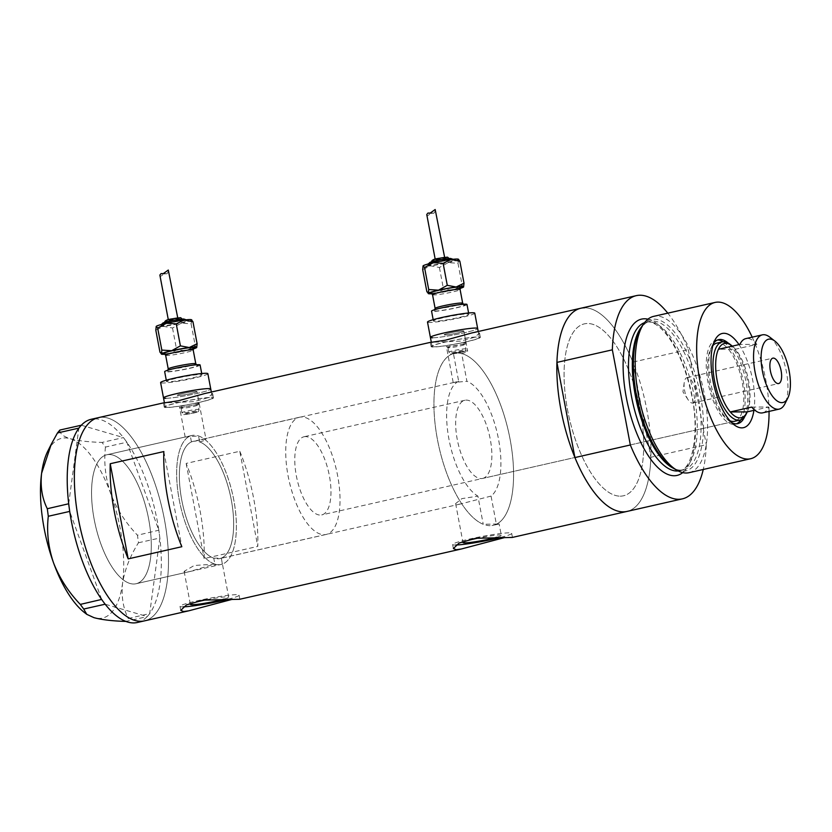 <?xml version="1.0" encoding="UTF-8"?>
<svg xmlns="http://www.w3.org/2000/svg" width="832" height="832" viewBox="0 0 832 832"><rect width="100%" height="100%" fill="white"/><g stroke="black" fill="none" stroke-linecap="round" stroke-linejoin="round"><path stroke-width="0.62" stroke-dasharray="4.16 3.12" d="M191.89 435.479L106.798 454.782L185.401 436.956L198.536 435.937L199.659 441.906A60.112 24.274 -102.8 0 1 231.358 500.292A60.112 24.274 -102.8 0 1 221.27 558.126L222.394 564.086L209.279 565.666L189.197 571.688L136.053 583.742A66.123 26.697 -102.8 0 1 133.661 584.012A66.123 26.697 -102.8 0 1 94.765 522.278A66.123 26.697 -102.8 0 1 106.798 454.782A66.123 26.697 -102.8 0 1 109.19 454.511A66.123 26.697 -102.8 0 1 148.096 516.256A66.123 26.697 -102.8 0 1 136.053 583.742A66.123 26.697 77.2 0 0 141.929 494.437A66.123 26.697 77.2 0 0 106.798 454.782A66.123 26.697 77.2 0 0 100.922 544.086A66.123 26.697 77.2 0 0 136.053 583.742L221.146 564.439A66.123 26.697 77.2 0 0 227.022 475.145A66.123 26.697 77.2 0 0 191.89 435.479A66.123 26.697 77.2 0 0 186.014 524.784A66.123 26.697 77.2 0 0 221.146 564.439M199.659 441.906C205.338 440.357 207.126 439.358 205.046 438.911L191.433 441.938L190.31 435.968A66.123 26.697 -102.8 0 0 179.358 500.5A66.123 26.697 -102.8 0 0 214.874 564.106L213.751 558.158A60.112 24.274 -102.8 0 1 181.834 500.49A60.112 24.274 -102.8 0 1 191.433 441.938M199.202 403.364A10.015 0.822 -10.7 0 1 199.181 403.437A10.015 0.822 -10.7 0 1 191.152 405.714A10.015 0.822 -10.7 0 1 180.419 407.254A10.015 0.822 -10.7 0 1 179.566 407.15A10.015 0.822 -10.7 0 1 179.514 407.087A10.015 0.822 -10.7 0 1 187.169 404.82A10.015 0.822 -10.7 0 1 198.297 403.198A10.015 0.822 -10.7 0 1 199.202 403.364L196.976 391.591A10.015 0.822 -10.7 0 1 189.322 393.858A10.015 0.822 -10.7 0 1 178.194 395.481A10.015 0.822 -10.7 0 1 177.289 395.314A10.015 0.822 -10.7 0 1 184.943 393.047A10.015 0.822 -10.7 0 1 196.071 391.425A10.015 0.822 -10.7 0 1 196.976 391.591A10.015 0.822 -10.7 0 1 189.322 393.858A10.015 0.822 -10.7 0 1 178.194 395.481A10.015 0.822 -10.7 0 1 177.289 395.314A10.015 0.822 -10.7 0 1 184.943 393.047A10.015 0.822 -10.7 0 1 196.071 391.425A10.015 0.822 -10.7 0 1 196.976 391.591L205.972 439.213L205.046 438.911M466.742 350.906L453.43 353.59L458.671 381.326L454.054 382.429L466.918 381.285L461.677 353.558C467.095 352.113 468.78 351.229 466.742 350.906L467.667 351.166L463.871 331.063A10.015 0.822 -10.7 0 1 456.206 333.32A10.015 0.822 -10.7 0 1 445.089 334.942A10.015 0.822 -10.7 0 1 444.184 334.776A10.015 0.822 -10.7 0 1 451.838 332.519A10.015 0.822 -10.7 0 1 462.956 330.897A10.015 0.822 -10.7 0 1 463.871 331.063A10.015 0.822 -10.7 0 1 456.206 333.32A10.015 0.822 -10.7 0 1 445.089 334.942A10.015 0.822 -10.7 0 1 444.184 334.776A10.015 0.822 -10.7 0 1 451.838 332.519A10.015 0.822 -10.7 0 1 462.956 330.897A10.015 0.822 -10.7 0 1 463.871 331.063L466.086 342.836A10.015 0.822 -10.7 0 1 466.066 342.909A10.015 0.822 -10.7 0 1 458.037 345.176A10.015 0.822 -10.7 0 1 447.314 346.715A10.015 0.822 -10.7 0 1 446.451 346.611A10.015 0.822 -10.7 0 1 446.399 346.549A10.015 0.822 -10.7 0 1 454.064 344.292A10.015 0.822 -10.7 0 1 465.182 342.67A10.015 0.822 -10.7 0 1 466.086 342.836M496.673 537.274A19.5 1.602 169.3 0 0 501.29 535.319L499.148 523.983L496.371 524.233L491.057 496.08A60.112 24.274 77.2 0 0 497.931 436.28A60.112 24.274 77.2 0 0 466.918 381.285M491.057 496.08L460.325 504.026L457.475 504.431L455.624 503.589L461.895 498.628L477.911 496.132L483.236 524.285A88.161 35.599 77.2 0 1 436.904 436.55A88.161 35.599 77.2 0 1 453.43 353.59M213.751 558.158L221.322 558.189L228.686 597.158A19.5 1.602 169.3 0 0 226.928 596.825A19.5 1.602 169.3 0 0 206.866 599.664M460.325 504.026L221.322 558.189M165.682 398.32A24.045 1.966 -10.7 0 0 192.39 394.42A24.045 1.966 -10.7 0 0 210.756 388.991A24.045 1.966 -10.7 0 1 192.39 394.42A24.045 1.966 -10.7 0 1 165.682 398.32A24.045 1.966 -10.7 0 1 163.509 397.914M167.388 407.347A24.045 1.966 -10.7 0 1 165.214 406.942A24.045 1.966 -10.7 0 1 183.591 401.513A24.045 1.966 -10.7 0 1 210.288 397.613A24.045 1.966 -10.7 0 1 212.462 398.018A24.045 1.966 -10.7 0 1 194.095 403.447A24.045 1.966 -10.7 0 1 167.388 407.347M432.567 337.782A24.045 1.966 -10.7 0 0 459.274 333.892A24.045 1.966 -10.7 0 0 477.651 328.453A24.045 1.966 -10.7 0 1 459.274 333.892A24.045 1.966 -10.7 0 1 432.567 337.782A24.045 1.966 -10.7 0 1 430.394 337.386M434.273 346.809A24.045 1.966 -10.7 0 1 432.099 346.414A24.045 1.966 -10.7 0 1 450.476 340.974A24.045 1.966 -10.7 0 1 477.183 337.074A24.045 1.966 -10.7 0 1 479.357 337.48A24.045 1.966 -10.7 0 1 460.98 342.919A24.045 1.966 -10.7 0 1 434.273 346.809M204.922 393.494L210.298 392.704L212.649 393.609L207.782 397.779L193.97 401.638L164.445 402.854M211.182 397.415A25.043 2.049 -10.7 0 1 213.45 397.831A25.043 2.049 -10.7 0 1 194.314 403.489A25.043 2.049 -10.7 0 1 166.494 407.545A25.043 2.049 -10.7 0 1 164.237 407.129A25.043 2.049 -10.7 0 1 183.373 401.471A25.043 2.049 -10.7 0 1 211.182 397.415M471.806 332.956L477.183 332.166L479.544 333.07L474.666 337.241L460.855 341.11L431.33 342.316M478.078 336.877A25.043 2.049 -10.7 0 1 480.334 337.293A25.043 2.049 -10.7 0 1 461.198 342.95A25.043 2.049 -10.7 0 1 433.378 347.017A25.043 2.049 -10.7 0 1 431.122 346.59A25.043 2.049 -10.7 0 1 450.258 340.933A25.043 2.049 -10.7 0 1 478.078 336.877M501.29 535.319A19.5 1.602 169.3 0 0 499.533 534.997A19.5 1.602 169.3 0 0 479.471 537.836M224.068 599.102A19.5 1.602 169.3 0 0 228.686 597.158M214.874 564.106L194.199 565.5L184.132 571.355L185.983 572.146L189.197 571.688M232.336 599.31L239.678 599.279M228.249 599.196A30.056 2.465 169.3 0 0 239.065 595.192A30.056 2.465 169.3 0 0 236.34 594.693A30.056 2.465 169.3 0 0 202.966 599.56A30.056 2.465 169.3 0 0 180.003 606.351A30.056 2.465 169.3 0 0 182.718 606.85A30.056 2.465 169.3 0 0 183.3 606.85M504.951 537.482L512.283 537.441M500.854 537.368A30.056 2.465 169.3 0 0 511.67 533.364A30.056 2.465 169.3 0 0 508.955 532.854A30.056 2.465 169.3 0 0 475.582 537.732A30.056 2.465 169.3 0 0 452.608 544.523A30.056 2.465 169.3 0 0 455.322 545.022A30.056 2.465 169.3 0 0 455.915 545.012M496.371 524.233A88.161 35.599 77.2 0 0 509.506 436.27A88.161 35.599 77.2 0 0 461.677 353.558M620.214 496.163A88.161 35.599 77.2 0 0 623.397 495.799A88.161 35.599 77.2 0 0 639.454 405.818A88.161 35.599 77.2 0 0 587.579 323.492A88.161 35.599 77.2 0 0 584.397 323.856A88.161 35.599 77.2 0 0 568.339 413.847A88.161 35.599 77.2 0 0 620.214 496.163A88.161 35.599 -102.8 0 1 568.339 413.847A88.161 35.599 -102.8 0 1 584.397 323.856A88.161 35.599 -102.8 0 1 587.579 323.492A88.161 35.599 -102.8 0 1 639.454 405.818A88.161 35.599 -102.8 0 1 623.397 495.799A88.161 35.599 -102.8 0 1 620.214 496.163M198.536 435.937A66.123 26.697 -102.8 0 1 233.834 500.282A66.123 26.697 -102.8 0 1 222.394 564.086M98.384 417.654A104.187 42.068 -102.8 0 1 102.149 417.238A104.187 42.068 -102.8 0 1 163.446 514.519A104.187 42.068 -102.8 0 1 144.477 620.87A104.187 42.068 77.2 0 0 153.733 480.147A104.187 42.068 77.2 0 0 98.384 417.654M584.615 307.798A104.187 42.068 -102.8 0 1 645.913 405.09A104.187 42.068 -102.8 0 1 626.943 511.441A104.187 42.068 77.2 0 0 650.863 457.257L706.274 444.694A104.187 42.068 77.2 0 1 703.258 469.477M239.793 451.266A104.187 42.068 -102.8 0 1 257.764 546.416L204.142 558.584A104.187 42.068 77.2 0 0 186.16 463.424L239.793 451.266L257.764 546.416M186.056 437.081L190.31 435.968M497.453 524.004L483.236 524.285M458.671 381.326A60.112 24.274 77.2 0 0 448.469 436.467A60.112 24.274 77.2 0 0 477.911 496.132M186.16 463.424L204.142 558.584M163.842 451.558L181.823 546.718M201.469 439.473L454.054 382.429M124.602 439.15L123.448 437.58L102.055 442.437L105.466 447.065L126.859 442.218L158.808 530.223A104.187 42.068 77.2 0 0 146.588 481.77A104.187 42.068 77.2 0 0 126.911 442.343A104.187 42.068 77.2 0 0 125.705 440.648L124.602 439.15A104.187 42.068 77.2 0 0 123.386 437.57A104.187 42.068 77.2 0 0 91.229 419.276M147.274 616.574L147.212 616.554A104.187 42.068 77.2 0 0 148.096 615.586L148.876 614.64A104.187 42.068 77.2 0 0 149.698 613.548L128.294 618.509L125.882 621.421L147.274 616.574L148.096 615.586M138.466 542.755L159.848 538.013A104.187 42.068 77.2 0 0 159.526 535.35L159.193 532.906A104.187 42.068 77.2 0 0 158.808 530.223L137.467 535.205L138.466 542.755C130.094 556.14 124.8 569.587 122.595 583.076C121.181 596.211 123.074 608.015 128.294 618.509M159.858 537.898L159.526 535.35M126.859 442.218L125.705 440.648M81.338 425.214L123.448 437.58M148.876 614.64L149.687 613.652M68.702 503.766L78.853 428.22M59.883 430.05C59.696 433.524 63.128 436.405 70.179 438.693C77.896 440.773 88.514 442.021 102.055 442.437M105.466 447.065C103.709 462.571 105.446 478.078 110.687 493.584C116.678 508.976 125.601 522.85 137.467 535.205M159.848 538.013L149.698 613.548A104.187 42.068 77.2 0 0 159.848 538.013M137.322 622.492A104.187 42.068 77.2 0 0 147.212 616.554L105.165 604.209M101.65 599.435L69.742 511.545M159.193 532.906L158.86 530.348M47.788 451.162A92.165 37.211 -102.8 0 1 70.179 438.693A92.165 37.211 -102.8 0 1 110.687 493.584A92.165 37.211 -102.8 0 1 122.595 583.076A92.165 37.211 -102.8 0 1 94.016 617.677A92.165 37.211 -102.8 0 1 84.375 612.466M739.014 344.614A48.287 19.5 -102.8 0 1 753.927 410.363M744.754 416.541A43.077 17.389 77.2 0 0 745.17 377.79A43.077 17.389 77.2 0 0 728.073 343.002M482.622 478.431A40.071 16.182 77.2 0 0 489.923 437.528A40.071 16.182 77.2 0 0 466.346 400.109A40.071 16.182 77.2 0 0 464.901 400.265A40.071 16.182 77.2 0 0 457.6 441.168A40.071 16.182 77.2 0 0 481.177 478.587A40.071 16.182 77.2 0 0 482.622 478.431L734.562 421.283A40.071 16.182 77.2 0 0 741.863 380.38A40.071 16.182 77.2 0 0 718.286 342.961M717.454 340.028A43.077 17.389 77.2 0 0 716.175 340.194A43.077 17.389 77.2 0 0 708.334 384.166A43.077 17.389 77.2 0 0 733.678 424.393A43.077 17.389 77.2 0 0 735.228 424.216A43.077 17.389 77.2 0 0 736.455 423.81M740.844 419.786A43.077 17.389 77.2 0 0 742.664 378.352A43.077 17.389 77.2 0 0 723.143 341.765M490.069 525.678A88.161 35.599 -102.8 0 1 438.204 443.362A88.161 35.599 -102.8 0 1 454.262 353.371A88.161 35.599 -102.8 0 1 457.444 353.018A88.161 35.599 -102.8 0 1 509.309 435.334A88.161 35.599 -102.8 0 1 493.262 525.325A88.161 35.599 -102.8 0 1 490.069 525.678M641.94 326.31A77.626 31.346 -102.8 0 1 654.077 319.176A77.626 31.346 -102.8 0 1 700.419 395.065A77.626 31.346 -102.8 0 1 682.802 471.203A77.626 31.346 -102.8 0 1 674.253 468.77M689.104 472.68A80.142 32.365 77.2 0 0 703.695 390.874A80.142 32.365 77.2 0 0 656.542 316.035A80.142 32.365 77.2 0 0 653.65 316.368M580.85 308.225A104.187 42.068 77.2 0 1 632.882 362.107L688.293 349.534A104.187 42.068 77.2 0 0 667.794 313.154M688.293 349.534L706.274 444.694M632.882 362.107L650.863 457.257M769.049 411.403A80.142 32.365 77.2 0 0 752.201 337.158M713.596 343.262A43.077 17.389 77.2 0 0 712.171 345.634A43.077 17.389 77.2 0 0 711.246 385.486A43.077 17.389 77.2 0 0 729.269 421.034A43.077 17.389 77.2 0 0 731.578 422.552M712.878 345.571A40.071 16.182 77.2 0 0 709.925 385.778A40.071 16.182 77.2 0 0 729.934 420.784M692.359 403.062A13.021 5.262 77.2 0 0 692.827 403.01A13.021 5.262 77.2 0 0 695.198 389.719A13.021 5.262 77.2 0 0 687.544 377.562A13.021 5.262 77.2 0 0 687.066 377.614A13.021 5.262 77.2 0 0 684.226 382.543A13.021 5.262 77.2 0 0 688.137 399.786A13.021 5.262 77.2 0 0 692.359 403.062M747.271 411.871A38.064 15.371 77.2 0 0 735.436 349.222L756.891 344.354A38.064 15.371 77.2 0 0 747.261 338.437A38.064 15.371 77.2 0 0 745.888 338.593M305.458 436.592A40.071 16.182 77.2 0 0 304.013 436.758A40.071 16.182 77.2 0 0 296.712 477.662A40.071 16.182 77.2 0 0 320.289 515.081A40.071 16.182 77.2 0 0 321.745 514.914A40.071 16.182 77.2 0 0 329.035 474.011A40.071 16.182 77.2 0 0 305.458 436.592M301.756 416.978A60.112 24.274 77.2 0 0 299.582 417.217A60.112 24.274 77.2 0 0 288.631 478.577A60.112 24.274 77.2 0 0 324.002 534.706A60.112 24.274 77.2 0 0 326.175 534.456A60.112 24.274 77.2 0 0 337.116 473.106A60.112 24.274 77.2 0 0 301.756 416.978M195.395 441.095A60.112 24.274 77.2 0 0 193.222 441.345A60.112 24.274 77.2 0 0 182.27 502.694A60.112 24.274 77.2 0 0 217.641 558.823A60.112 24.274 77.2 0 0 219.814 558.584A60.112 24.274 77.2 0 0 230.755 497.224A60.112 24.274 77.2 0 0 195.395 441.095M730.08 344.344A40.071 16.182 -102.8 0 1 746.845 377.406A40.071 16.182 -102.8 0 1 745.982 414.471M732.358 346.122A38.064 15.371 77.2 0 1 735.436 349.222L718.432 349.284M769.808 337.168A38.064 15.371 -102.8 0 1 785.741 368.586A38.064 15.371 -102.8 0 1 784.919 403.801M762.726 412.838A38.064 15.371 77.2 0 0 768.726 407.004L754.79 410.166M756.891 344.354L739.887 344.417M751.722 407.077L768.726 407.004M162.24 325.842A13.021 1.071 -10.7 0 1 161.065 325.624A13.021 1.071 -10.7 0 1 171.018 322.681A13.021 1.071 -10.7 0 1 185.484 320.57A13.021 1.071 -10.7 0 1 186.659 320.788A13.021 1.071 -10.7 0 1 176.706 323.731A13.021 1.071 -10.7 0 1 162.24 325.842M165.443 323.076A9.017 0.738 -10.7 0 1 164.632 322.92A9.017 0.738 -10.7 0 1 171.527 320.882A9.017 0.738 -10.7 0 1 181.532 319.426A9.017 0.738 -10.7 0 1 182.354 319.571A9.017 0.738 -10.7 0 1 175.458 321.61A9.017 0.738 -10.7 0 1 165.443 323.076M191.495 319.758A18.034 1.477 -10.7 0 1 191.506 320.039A18.034 1.477 -10.7 0 1 181.293 323.18A18.034 1.477 -10.7 0 1 163.644 326.352A18.034 1.477 -10.7 0 1 157.778 326.862A18.034 1.477 -10.7 0 1 156.177 326.435M159.869 275.059L160.534 276.37L164.746 273.593L167.014 273.77L168.844 270.743M168.834 320.258L177.85 318.396L168.834 320.258M200.106 364.988A18.034 1.477 -10.7 0 1 186.326 369.065A18.034 1.477 -10.7 0 1 166.306 371.987A18.034 1.477 -10.7 0 1 164.674 371.686M168.158 381.794A18.034 1.477 -10.7 0 1 166.525 381.493A18.034 1.477 -10.7 0 1 180.305 377.426A18.034 1.477 -10.7 0 1 200.335 374.504A18.034 1.477 -10.7 0 1 201.958 374.806A18.034 1.477 -10.7 0 1 188.178 378.872A18.034 1.477 -10.7 0 1 168.158 381.794M197.361 404.758A8.694 0.718 169.3 0 0 187.71 406.172A8.694 0.718 169.3 0 0 181.064 408.138A8.694 0.718 169.3 0 0 181.095 408.19A8.694 0.718 169.3 0 0 181.844 408.283A8.694 0.718 169.3 0 0 191.162 406.942A8.694 0.718 169.3 0 0 198.13 404.966A8.694 0.718 169.3 0 0 198.151 404.903A8.694 0.718 169.3 0 0 197.361 404.758M207.865 373.682A24.045 1.966 -10.7 0 1 189.498 379.122A24.045 1.966 -10.7 0 1 162.791 383.011A24.045 1.966 -10.7 0 1 160.618 382.616M193.357 348.889A18.034 1.477 -10.7 0 1 186.482 350.646A18.034 1.477 -10.7 0 1 168.834 353.829A18.034 1.477 -10.7 0 1 165.09 354.224M159.962 352.165L168.834 353.829L176.675 350.022L186.482 350.646L195.26 345.81L196.737 347.454M191.88 320.008L191.1 323.804L181.293 323.18L172.515 328.016L163.644 326.352L155.802 330.158M172.515 328.016L176.675 350.022M191.1 323.804L195.26 345.81M429.135 265.314A13.021 1.071 -10.7 0 1 427.95 265.096A13.021 1.071 -10.7 0 1 437.902 262.153A13.021 1.071 -10.7 0 1 452.369 260.042A13.021 1.071 -10.7 0 1 453.544 260.26A13.021 1.071 -10.7 0 1 443.591 263.203A13.021 1.071 -10.7 0 1 429.135 265.314M432.338 262.538A9.017 0.738 -10.7 0 1 431.517 262.382A9.017 0.738 -10.7 0 1 438.412 260.354A9.017 0.738 -10.7 0 1 448.427 258.887A9.017 0.738 -10.7 0 1 449.238 259.043A9.017 0.738 -10.7 0 1 442.343 261.071A9.017 0.738 -10.7 0 1 432.338 262.538M458.39 259.22A18.034 1.477 -10.7 0 1 458.401 259.501A18.034 1.477 -10.7 0 1 448.178 262.642A18.034 1.477 -10.7 0 1 430.529 265.824A18.034 1.477 -10.7 0 1 424.663 266.323A18.034 1.477 -10.7 0 1 423.062 265.897M426.754 214.521L427.43 215.831L431.631 213.054L433.898 213.231L435.729 210.205M435.718 259.719L444.735 257.858L435.718 259.719M466.991 304.46A18.034 1.477 -10.7 0 1 453.211 308.526A18.034 1.477 -10.7 0 1 433.191 311.449A18.034 1.477 -10.7 0 1 431.558 311.147M435.042 321.266A18.034 1.477 -10.7 0 1 433.41 320.965A18.034 1.477 -10.7 0 1 447.19 316.888A18.034 1.477 -10.7 0 1 467.22 313.966A18.034 1.477 -10.7 0 1 468.853 314.267A18.034 1.477 -10.7 0 1 455.073 318.344A18.034 1.477 -10.7 0 1 435.042 321.266M464.246 344.23A8.694 0.718 169.3 0 0 454.594 345.634A8.694 0.718 169.3 0 0 447.949 347.599A8.694 0.718 169.3 0 0 447.99 347.651A8.694 0.718 169.3 0 0 448.729 347.745A8.694 0.718 169.3 0 0 458.047 346.403A8.694 0.718 169.3 0 0 465.015 344.438A8.694 0.718 169.3 0 0 465.036 344.375A8.694 0.718 169.3 0 0 464.246 344.23M474.76 313.154A24.045 1.966 -10.7 0 1 456.383 318.583A24.045 1.966 -10.7 0 1 429.676 322.483A24.045 1.966 -10.7 0 1 427.502 322.078M460.242 288.35A18.034 1.477 -10.7 0 1 453.367 290.118A18.034 1.477 -10.7 0 1 435.718 293.29A18.034 1.477 -10.7 0 1 431.974 293.696M426.847 291.626L435.718 293.29L443.56 289.494L453.367 290.118L462.145 285.272L463.622 286.926M458.765 259.48L457.985 263.276L448.178 262.642L439.41 267.488L430.529 265.824L422.687 269.62M439.41 267.488L443.56 289.494M457.985 263.276L462.145 285.272M641.337 327.194A76.138 30.742 -102.8 0 1 649.875 321.329A76.138 30.742 -102.8 0 1 652.621 321.017A76.138 30.742 -102.8 0 1 697.414 392.122A76.138 30.742 -102.8 0 1 683.55 469.83A76.138 30.742 -102.8 0 1 680.805 470.142A76.138 30.742 -102.8 0 1 673.327 468.229M647.941 319.176A80.142 32.365 -102.8 0 1 690.872 390.104A80.142 32.365 -102.8 0 1 682.739 472.607M678.226 470.943A76.138 30.742 77.2 0 0 679.723 470.704A76.138 30.742 77.2 0 0 693.597 392.985A76.138 30.742 77.2 0 0 648.794 321.89A76.138 30.742 77.2 0 0 646.048 322.202A76.138 30.742 77.2 0 0 644.592 322.629M182.718 412.87A8.694 0.718 -10.7 0 1 181.927 412.724A8.694 0.718 -10.7 0 1 188.573 410.758A8.694 0.718 -10.7 0 1 198.234 409.354A8.694 0.718 -10.7 0 1 199.014 409.5A8.694 0.718 -10.7 0 1 192.369 411.466A8.694 0.718 -10.7 0 1 182.718 412.87M196.81 411.726A6.687 0.551 169.3 0 0 188.084 413.088A6.687 0.551 169.3 0 0 184.87 414.43A6.687 0.551 169.3 0 0 193.596 413.067A6.687 0.551 169.3 0 0 196.81 411.726M165.641 355.243A14.03 1.144 169.3 0 0 166.91 355.482A14.03 1.144 169.3 0 0 182.489 353.205A14.03 1.144 169.3 0 0 193.201 350.033M187.866 350.137A16.026 1.31 -10.7 0 1 164.757 353.922A16.026 1.31 -10.7 0 1 164.642 353.922M168.085 371.582A16.026 1.31 169.3 0 0 188.999 368.316A16.026 1.31 169.3 0 0 196.695 365.092A16.026 1.31 169.3 0 0 175.791 368.368A16.026 1.31 169.3 0 0 168.085 371.582M195.801 363.771A14.03 1.144 -10.7 0 1 185.078 366.943A14.03 1.144 -10.7 0 1 169.51 369.21A14.03 1.144 -10.7 0 1 168.241 368.982M179.379 317.866A7.01 0.572 -10.7 0 1 176.01 319.27A7.01 0.572 -10.7 0 1 166.868 320.705M183.321 319.02A11.024 0.905 -10.7 0 1 178.027 321.225A11.024 0.905 -10.7 0 1 163.665 323.482M449.602 352.342A8.694 0.718 -10.7 0 1 448.812 352.196A8.694 0.718 -10.7 0 1 455.458 350.23A8.694 0.718 -10.7 0 1 465.119 348.816A8.694 0.718 -10.7 0 1 465.899 348.962A8.694 0.718 -10.7 0 1 459.254 350.927A8.694 0.718 -10.7 0 1 449.602 352.342M463.705 351.187A6.687 0.551 169.3 0 0 454.969 352.55A6.687 0.551 169.3 0 0 451.755 353.891A6.687 0.551 169.3 0 0 460.491 352.529A6.687 0.551 169.3 0 0 463.705 351.187M432.526 294.715A14.03 1.144 169.3 0 0 433.794 294.944A14.03 1.144 169.3 0 0 449.374 292.677A14.03 1.144 169.3 0 0 460.096 289.505M454.761 289.598A16.026 1.31 -10.7 0 1 431.642 293.384A16.026 1.31 -10.7 0 1 431.527 293.384M434.98 311.043A16.026 1.31 169.3 0 0 455.884 307.778A16.026 1.31 169.3 0 0 463.58 304.564A16.026 1.31 169.3 0 0 442.676 307.83A16.026 1.31 169.3 0 0 434.98 311.043M462.686 303.233A14.03 1.144 -10.7 0 1 451.974 306.405A14.03 1.144 -10.7 0 1 436.394 308.682A14.03 1.144 -10.7 0 1 435.126 308.443M446.264 257.327A7.01 0.572 -10.7 0 1 442.894 258.742A7.01 0.572 -10.7 0 1 433.753 260.166M450.216 258.482A11.024 0.905 -10.7 0 1 444.922 260.697A11.024 0.905 -10.7 0 1 430.55 262.943M164.455 402.906L165.214 406.942M431.34 342.368L432.099 346.414M213.45 397.831L212.649 393.609M480.334 337.293L479.544 333.07M239.065 595.192L239.824 599.206M511.67 533.364L512.429 537.368M499.148 523.983L493.262 525.325M460.117 352.04L454.262 353.371M452.608 544.523L453.367 548.527M180.003 606.351L180.762 610.366M184.132 571.355L190.372 604.396M455.624 503.589L462.987 542.558M431.122 346.59L430.321 342.368M164.237 407.129L163.436 402.906M478.223 331.5L479.357 337.48M211.338 392.038L212.462 398.018M185.172 437.029L179.514 407.087M453.18 382.398L446.399 346.549M735.228 424.216L737.734 423.644M683.55 469.83L681.158 470.101C667.524 471.463 646.402 440.856 638.227 403.541C633.287 381.805 632.164 362.627 634.868 345.998C638.196 326.279 647.213 321.277 649.875 321.329L648.076 321.974C648.284 321.818 656.937 321.1 668.876 337.698C678.517 351.593 685.828 369.522 690.83 391.498C700.669 431.735 691.985 470.496 679.723 470.704L683.55 469.83M716.175 340.194L718.682 339.622M464.901 400.265L304.013 436.758M729.269 421.034L734.042 424.736M712.171 345.634L714.875 340.226M692.827 403.01L778.638 383.552M299.582 417.217L193.222 441.345M326.175 534.456L219.814 558.584M734.562 421.283L321.745 514.914M684.226 382.543L682.968 391.893L688.137 399.786M687.066 377.614L772.876 358.145M181.064 408.138L181.927 412.724C182.957 414.346 183.82 414.929 184.506 414.471L195.385 412.641C197.652 412.63 198.858 411.58 199.014 409.5L198.151 404.903M165.121 353.881L179.504 351.926L191.932 349.014M168.095 370.136L167.617 370.718C164.58 370.677 191.818 364.624 196.331 365.134L197.018 365.165L196.362 364.79M161.065 325.624L161.148 324.553M164.632 322.92L164.601 322.369M166.286 380.214L166.525 381.493M181.095 408.19L179.566 407.15M198.13 404.966L199.181 403.437M201.718 373.516L201.958 374.806M182.177 319.051L182.354 319.571M186.191 319.821L186.659 320.788M164.746 273.593L164.164 273.593M167.014 273.77L163.072 273.78M447.949 347.599L448.812 352.196C449.842 353.808 450.705 354.39 451.402 353.933L462.28 352.102C464.537 352.092 465.743 351.042 465.899 348.962L465.036 344.375M432.006 293.342L446.389 291.387L458.817 288.475M434.98 309.598L434.502 310.19C431.465 310.149 458.702 304.086 463.216 304.606L463.902 304.637L463.247 304.262M427.95 265.096L428.033 264.014M431.517 262.382L431.496 261.841M433.17 319.686L433.41 320.965M447.99 347.651L446.451 346.611M465.015 344.438L466.066 342.909M468.603 312.988L468.853 314.267M449.062 258.513L449.238 259.043M453.076 259.282L453.544 260.26M431.631 213.054L431.049 213.054M433.898 213.231L429.957 213.242"/><path stroke-width="1.25" d="M165.682 398.32A24.045 1.966 -10.7 0 1 163.509 397.914A24.045 1.966 -10.7 0 1 181.886 392.486A24.045 1.966 -10.7 0 1 208.582 388.586A24.045 1.966 -10.7 0 1 210.756 388.991L211.338 392.038M432.567 337.782A24.045 1.966 -10.7 0 1 430.394 337.386A24.045 1.966 -10.7 0 1 448.77 331.947A24.045 1.966 -10.7 0 1 475.478 328.058A24.045 1.966 -10.7 0 1 477.651 328.453L478.223 331.5M479.471 537.836A19.5 1.602 169.3 0 0 462.987 542.558A19.5 1.602 169.3 0 0 464.745 542.88A19.5 1.602 169.3 0 0 496.673 537.274M206.866 599.664A19.5 1.602 169.3 0 0 190.372 604.396A19.5 1.602 169.3 0 0 192.14 604.718A19.5 1.602 169.3 0 0 224.068 599.102M667.794 313.154A104.187 42.068 77.2 0 0 636.262 295.651L580.85 308.225A104.187 42.068 -102.8 0 0 561.881 414.575A104.187 42.068 -102.8 0 0 623.178 511.857A104.187 42.068 77.2 0 1 574.912 457.558L630.334 444.985A104.187 42.068 77.2 0 0 678.59 499.294A104.187 42.068 77.2 0 0 682.354 498.867L626.943 511.441A104.187 42.068 -102.8 0 1 623.178 511.857A104.187 42.068 77.2 0 0 626.943 511.441L512.283 537.441L475.696 538.283L459.108 543.057L453.367 548.527L456.217 549.734L461.302 549.006L239.678 599.279L203.081 600.122L186.503 604.885L180.762 610.366L183.612 611.562L188.698 610.834L232.336 599.31M183.3 606.85A30.056 2.465 169.3 0 0 228.249 599.196M461.302 549.006L504.951 537.482M455.915 545.012A30.056 2.465 169.3 0 0 500.854 537.368M181.823 546.718A104.187 42.068 -102.8 0 1 163.842 451.558L110.219 463.726A104.187 42.068 77.2 0 0 128.19 558.886L181.823 546.718M574.912 457.558L556.93 362.398A104.187 42.068 77.2 0 1 580.85 308.225A104.187 42.068 -102.8 0 1 584.615 307.798M431.33 342.316L445.463 340.184L471.806 332.956L580.85 308.225M164.445 402.854L178.578 400.712L204.922 393.494L430.331 342.368M140.702 621.296A104.187 42.068 -102.8 0 1 79.404 524.004A104.187 42.068 -102.8 0 1 98.384 417.654A104.187 42.068 77.2 0 0 89.118 558.376A104.187 42.068 77.2 0 0 144.477 620.87A104.187 42.068 -102.8 0 1 140.702 621.296M110.219 463.726L128.19 558.886M163.446 402.896L91.229 419.276A104.187 42.068 77.2 0 0 81.338 425.214A104.187 42.068 77.2 0 0 80.454 426.182L79.685 427.128A104.187 42.068 77.2 0 0 78.853 428.22A104.187 42.068 77.2 0 0 68.702 503.766A104.187 42.068 77.2 0 0 69.025 506.428L69.358 508.862A104.187 42.068 77.2 0 0 69.742 511.545A104.187 42.068 77.2 0 0 81.962 559.998A104.187 42.068 77.2 0 0 101.65 599.435A104.187 42.068 77.2 0 0 102.846 601.12L103.948 602.618A104.187 42.068 77.2 0 0 105.165 604.209L83.71 609.034L80.298 604.406C68.411 591.999 59.478 578.126 53.518 562.786C48.277 547.227 46.53 531.721 48.298 516.266L47.299 508.726C42.099 498.41 40.206 486.595 41.6 473.294L51.241 444.278L57.47 432.973L59.883 430.05L81.338 425.214M81.276 425.194L80.454 426.182M47.299 508.726L68.702 503.766M68.692 503.87L69.025 506.428M80.298 604.406L101.65 599.435M101.691 599.56L102.846 601.12M79.685 427.128L78.863 428.116L57.47 432.973M69.358 508.862L69.69 511.42L48.298 516.266M103.948 602.618L105.102 604.188M125.882 621.421L125.882 621.421C112.497 621.026 101.878 619.778 94.016 617.677L86.778 614.338L83.71 609.034M86.778 614.338L84.375 612.466A92.165 37.211 -102.8 0 1 53.518 562.786A92.165 37.211 -102.8 0 1 41.6 473.294A92.165 37.211 -102.8 0 1 47.788 451.162L51.241 444.278M105.165 604.209A104.187 42.068 77.2 0 0 137.322 622.492L188.698 610.834M753.927 410.363A48.287 19.5 -102.8 0 1 741.79 427.866A48.287 19.5 -102.8 0 1 734.042 424.736A48.287 19.5 -102.8 0 1 713.835 384.894A48.287 19.5 -102.8 0 1 714.875 340.226A48.287 19.5 -102.8 0 1 723.913 333.289A48.287 19.5 -102.8 0 1 739.014 344.614M731.578 422.552A43.077 17.389 77.2 0 0 736.174 423.821A43.077 17.389 77.2 0 0 737.734 423.644A43.077 17.389 77.2 0 0 744.754 416.541M728.073 343.002A43.077 17.389 77.2 0 0 720.231 339.446A43.077 17.389 77.2 0 0 718.682 339.622A43.077 17.389 77.2 0 0 713.596 343.262M729.934 420.784A40.071 16.182 77.2 0 0 733.117 421.45A40.071 16.182 77.2 0 0 734.562 421.283L739.929 420.066A40.071 16.182 -102.8 0 1 738.483 420.233A40.071 16.182 -102.8 0 1 714.906 382.814A40.071 16.182 -102.8 0 1 722.197 341.91A40.071 16.182 -102.8 0 1 723.653 341.744A40.071 16.182 -102.8 0 1 730.08 344.344L731.91 345.769A38.064 15.371 77.2 0 0 725.806 343.304A38.064 15.371 77.2 0 0 718.432 349.284A38.064 15.371 77.2 0 0 730.267 411.944A38.064 15.371 77.2 0 0 739.898 417.862A38.064 15.371 77.2 0 0 747.022 412.391A38.064 15.371 77.2 0 0 747.271 411.871L730.267 411.944L751.722 407.077A38.064 15.371 77.2 0 0 761.353 412.994A38.064 15.371 77.2 0 0 762.726 412.838L779.168 409.115A38.064 15.371 -102.8 0 1 777.795 409.261A38.064 15.371 -102.8 0 1 755.394 373.714A38.064 15.371 -102.8 0 1 762.33 334.859A38.064 15.371 -102.8 0 1 763.703 334.703A38.064 15.371 -102.8 0 1 769.808 337.168L774.956 341.162A32.458 13.104 77.2 0 0 769.746 339.061A32.458 13.104 77.2 0 0 762.382 370.906A32.458 13.104 77.2 0 0 781.758 402.636A32.458 13.104 77.2 0 0 787.842 397.977A32.458 13.104 77.2 0 0 788.538 367.952A32.458 13.104 77.2 0 0 774.956 341.162M736.455 423.81A43.077 17.389 77.2 0 0 740.844 419.786M723.143 341.765A43.077 17.389 77.2 0 0 717.735 340.018A43.077 17.389 77.2 0 0 717.454 340.028M677.373 470.496L674.253 468.77A77.626 31.346 -102.8 0 1 637.874 402.126A77.626 31.346 -102.8 0 1 641.94 326.31L644.01 323.409A80.142 32.365 77.2 0 0 639.818 401.679A80.142 32.365 77.2 0 0 677.373 470.496A80.142 32.365 77.2 0 0 686.202 473.013A80.142 32.365 77.2 0 0 689.104 472.68L750.578 458.744A80.142 32.365 77.2 0 0 769.049 411.403M752.201 337.158A80.142 32.365 77.2 0 0 718.026 302.099A80.142 32.365 77.2 0 0 715.125 302.422L653.65 316.368A80.142 32.365 77.2 0 0 644.01 323.409M715.125 302.422A80.142 32.365 77.2 0 0 700.534 384.228A80.142 32.365 77.2 0 0 747.687 459.066A80.142 32.365 77.2 0 0 750.578 458.744M682.354 498.867A104.187 42.068 77.2 0 0 703.258 469.477M636.262 295.651A104.187 42.068 77.2 0 0 612.352 349.835L556.93 362.398M630.334 444.985L612.352 349.835M718.286 342.961A40.071 16.182 77.2 0 0 716.841 343.127A40.071 16.182 77.2 0 0 712.878 345.571M778.17 383.604A13.021 5.262 77.2 0 0 778.638 383.552A13.021 5.262 77.2 0 0 781.009 370.261A13.021 5.262 77.2 0 0 773.344 358.093A13.021 5.262 77.2 0 0 772.876 358.145A13.021 5.262 77.2 0 0 770.505 371.446A13.021 5.262 77.2 0 0 778.17 383.604M762.33 334.859L745.888 338.593A38.064 15.371 77.2 0 0 739.887 344.417L718.432 349.284M747.022 412.391L745.982 414.471A40.071 16.182 -102.8 0 1 739.929 420.066M787.842 397.977L784.919 403.801A38.064 15.371 -102.8 0 1 779.168 409.115M754.79 410.166L747.271 411.871M156.177 326.425L156.177 326.435A18.034 1.477 -10.7 0 1 156.177 326.425A18.034 1.477 -10.7 0 1 156.218 326.383A18.034 1.477 -10.7 0 1 166.431 323.242A18.034 1.477 -10.7 0 1 184.08 320.06A18.034 1.477 -10.7 0 1 191.495 319.758L191.88 320.008M165.09 354.224A18.034 1.477 -10.7 0 1 161.418 354.13A18.034 1.477 -10.7 0 1 161.408 353.85L159.962 352.165L155.802 330.158L156.218 326.383L157.664 328.078L166.431 323.242L176.238 323.866L184.08 320.06L192.951 321.724L191.506 320.039M177.767 317.97L168.293 270.046L163.072 273.78L161.044 273.603L159.869 275.059L168.314 319.758M196.706 347.506L197.111 343.73L189.27 347.537A18.034 1.477 -10.7 0 1 195.146 347.027A18.034 1.477 -10.7 0 1 196.737 347.464A18.034 1.477 -10.7 0 1 196.706 347.506A18.034 1.477 -10.7 0 1 193.357 348.889M166.286 380.214L164.674 371.686A18.034 1.477 -10.7 0 1 178.454 367.609A18.034 1.477 -10.7 0 1 198.474 364.686A18.034 1.477 -10.7 0 1 200.106 364.988L201.718 373.516M163.509 397.914L160.618 382.616A24.045 1.966 -10.7 0 1 178.994 377.177A24.045 1.966 -10.7 0 1 205.691 373.287A24.045 1.966 -10.7 0 1 207.865 373.682L210.756 388.991A24.045 1.966 -10.7 0 0 208.582 388.586A24.045 1.966 -10.7 0 0 181.886 392.486A24.045 1.966 -10.7 0 0 163.509 397.914L164.455 402.906M161.408 353.85A18.034 1.477 -10.7 0 1 171.621 350.709L161.824 350.085L161.418 354.13M189.27 347.537A18.034 1.477 169.3 0 0 171.621 350.709L180.398 345.873L189.27 347.537M192.951 321.724L197.111 343.73M176.238 323.866L180.398 345.873M157.664 328.078L161.824 350.085M431.974 293.696A18.034 1.477 -10.7 0 1 428.303 293.602A18.034 1.477 -10.7 0 1 428.293 293.322L426.847 291.626L422.687 269.62L423.062 265.897A18.034 1.477 -10.7 0 1 423.072 265.897A18.034 1.477 -10.7 0 1 423.103 265.845A18.034 1.477 -10.7 0 1 433.316 262.704A18.034 1.477 -10.7 0 1 450.965 259.532A18.034 1.477 -10.7 0 1 458.39 259.22L458.765 259.48M444.652 257.431L435.178 209.508L429.957 213.242L427.929 213.065L426.754 214.521L435.198 259.22M463.59 286.967L464.006 283.202L456.154 286.998A18.034 1.477 -10.7 0 1 462.03 286.499A18.034 1.477 -10.7 0 1 463.622 286.926A18.034 1.477 -10.7 0 1 463.59 286.967A18.034 1.477 -10.7 0 1 460.242 288.35M433.17 319.686L431.558 311.147A18.034 1.477 -10.7 0 1 445.338 307.081A18.034 1.477 -10.7 0 1 465.369 304.158A18.034 1.477 -10.7 0 1 466.991 304.46L468.603 312.988M430.394 337.386L427.502 322.078A24.045 1.966 -10.7 0 1 445.879 316.649A24.045 1.966 -10.7 0 1 472.586 312.749A24.045 1.966 -10.7 0 1 474.76 313.154L477.651 328.453A24.045 1.966 -10.7 0 0 475.478 328.058A24.045 1.966 -10.7 0 0 448.77 331.947A24.045 1.966 -10.7 0 0 430.394 337.386L431.34 342.368M428.293 293.322A18.034 1.477 -10.7 0 1 438.516 290.17L428.709 289.546L428.303 293.602M456.154 286.998A18.034 1.477 169.3 0 0 438.516 290.17L447.283 285.334L456.154 286.998M423.103 265.845L424.549 267.54L433.316 262.704L443.123 263.328L450.965 259.532L459.846 261.196L458.401 259.501M459.846 261.196L464.006 283.202M443.123 263.328L447.283 285.334M424.549 267.54L428.709 289.546M682.739 472.607A80.142 32.365 -102.8 0 1 674.138 475.748A80.142 32.365 -102.8 0 1 626.288 397.394A80.142 32.365 -102.8 0 1 644.478 318.781A80.142 32.365 -102.8 0 1 647.941 319.176M644.592 322.629A76.138 30.742 77.2 0 0 632.57 401.752A76.138 30.742 77.2 0 0 676.978 471.016A76.138 30.742 77.2 0 0 678.226 470.943M673.327 468.229A76.138 30.742 -102.8 0 1 636.73 402.386A76.138 30.742 -102.8 0 1 641.337 327.194M191.932 349.014L193.825 348.296L193.201 350.033A14.03 1.144 169.3 0 0 191.942 349.804A14.03 1.144 169.3 0 0 176.363 352.071A14.03 1.144 169.3 0 0 165.641 355.243L168.241 368.982A14.03 1.144 -10.7 0 1 178.953 365.81A14.03 1.144 -10.7 0 1 194.532 363.542A14.03 1.144 -10.7 0 1 195.801 363.771L197.018 365.165M164.642 353.922A16.026 1.31 -10.7 0 1 172.578 350.678A16.026 1.31 -10.7 0 1 193.357 347.433A16.026 1.31 -10.7 0 1 187.866 350.137M163.665 323.482A11.024 0.905 -10.7 0 1 168.948 321.266A11.024 0.905 -10.7 0 1 183.321 319.02M166.868 320.705A7.01 0.572 -10.7 0 1 170.227 319.301A7.01 0.572 -10.7 0 1 179.379 317.866M458.817 288.475L460.71 287.758L460.096 289.505A14.03 1.144 169.3 0 0 458.827 289.266A14.03 1.144 169.3 0 0 443.248 291.543A14.03 1.144 169.3 0 0 432.526 294.715L435.126 308.443A14.03 1.144 -10.7 0 1 445.848 305.271A14.03 1.144 -10.7 0 1 461.417 303.004A14.03 1.144 -10.7 0 1 462.686 303.233L463.902 304.637M431.527 293.384A16.026 1.31 -10.7 0 1 439.462 290.139A16.026 1.31 -10.7 0 1 460.242 286.905A16.026 1.31 -10.7 0 1 454.761 289.598M430.55 262.943A11.024 0.905 -10.7 0 1 435.843 260.728A11.024 0.905 -10.7 0 1 450.216 258.482M433.753 260.166A7.01 0.572 -10.7 0 1 437.122 258.762A7.01 0.572 -10.7 0 1 446.264 257.327M722.197 341.91L716.841 343.127M161.148 324.553L163.686 322.66L173.254 320.372L183.685 318.978L186.191 319.821M164.632 322.92C164.143 318.739 174.075 318.926 179.743 317.824C180.482 317.387 181.355 317.97 182.354 319.571M193.201 350.033L195.801 363.771M168.241 368.982L167.617 370.718M165.641 355.243L164.434 353.85L165.121 353.881M164.746 273.593L161.044 273.603M428.033 264.014L430.57 262.132L440.138 259.834L450.57 258.44L453.076 259.282M431.517 262.382C431.028 258.201 440.96 258.388 446.628 257.286C447.377 256.849 448.24 257.431 449.238 259.043M460.096 289.505L462.686 303.233M435.126 308.443L434.502 310.19M432.526 294.715L431.319 293.311L432.006 293.342M431.631 213.054L427.929 213.065"/></g></svg>
